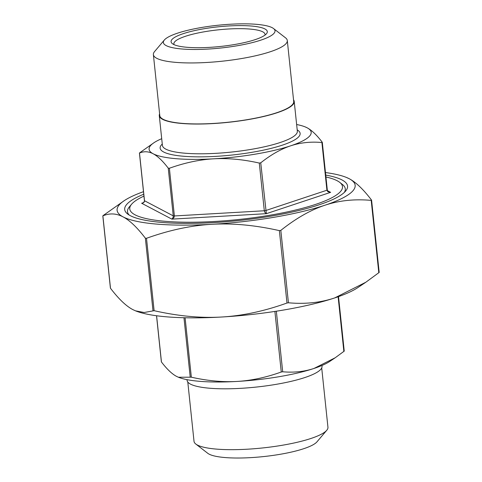 <?xml version="1.0" encoding="UTF-8"?>
<svg xmlns="http://www.w3.org/2000/svg" width="482" height="482" viewBox="0 0 482 482"><rect width="100%" height="100%" fill="white"/><g stroke="black" fill="none" stroke-linecap="round" stroke-linejoin="round"><path stroke-width="0.72" d="M103.19 215.526L124.229 200.669A119.681 24.455 -6 0 0 123.061 216.87C116.385 213.339 109.655 213.002 102.883 215.864L103.19 215.526M110.462 287.965L110.492 288.26C118.693 298.991 126.133 306.1 132.803 309.589L135.508 310.842L144.16 312.505L154.113 310.691C178.244 316.138 200.747 318.247 221.618 317.017C242.494 315.837 264.281 311.173 286.983 303.021L288.429 302.78C305.07 304.287 320.488 302.672 334.683 297.936L365.838 282.235L379.183 272.432L371.592 200.217L371.2 200.379C354.553 198.873 339.135 200.488 324.94 205.224C310.739 209.911 296.032 218.298 280.819 230.384L279.373 230.625C255.243 225.184 232.746 223.076 211.875 224.299C190.999 225.486 169.206 230.149 146.504 238.295L145.371 238.198C137.171 227.468 129.73 220.358 123.061 216.87A119.681 24.455 -6 0 0 211.875 224.299A119.681 24.455 -6 0 0 324.94 205.224A119.681 24.455 -6 0 0 349.197 178.714C355.867 182.202 363.308 189.312 371.508 200.042L371.592 200.217M365.838 282.235L357.771 287.64A119.681 24.455 174 0 1 334.683 297.936A119.681 24.455 174 0 1 221.618 317.017A119.681 24.455 174 0 1 135.822 310.962L135.508 310.842M139.804 152.71L153.951 142.732A81.482 16.647 -6 0 0 153.149 153.764C148.595 151.372 144.04 151.131 139.497 153.047L139.804 152.71M142.63 203.03L141.63 203.247C143.516 203.085 144.473 202.247 144.51 200.747A1.53 0.313 174 0 1 144.431 200.663A1.53 0.313 174 0 1 144.492 200.566M168.248 168.164C162.741 160.964 157.71 156.162 153.149 153.764A81.482 16.647 -6 0 0 213.622 158.825C199.367 159.65 184.618 162.796 169.381 168.254L168.248 168.164L173.261 215.864L173.056 217.581L171.851 219.129L173.948 217.653L174.394 215.954A1.53 0.313 174 0 1 173.261 215.864L144.51 200.747L139.497 153.047M259.298 163.067C243.103 159.422 227.878 158.006 213.622 158.825A81.482 16.647 -6 0 0 290.604 145.835C280.91 149.059 270.95 154.722 260.738 162.826L259.298 163.067L264.311 210.767L264.859 212.405L266.347 213.677L260.738 162.826M321.904 142.521C310.733 141.515 300.298 142.618 290.604 145.835A81.482 16.647 -6 0 0 307.118 127.784C311.673 130.188 316.71 134.984 322.211 142.184L321.904 142.521L326.917 190.221L327.832 191.685L330.628 192.342L328.073 191.426M305.178 126.893L307.118 127.784A81.482 16.647 -6 0 0 305.064 126.85A81.482 16.647 -6 0 0 296.635 124.513M281.259 372.008L282.699 371.767C293.869 372.773 304.305 371.664 313.999 368.453A81.482 16.647 174 0 1 237.017 381.443C251.273 380.617 266.022 377.472 281.259 372.008L274.891 311.426M161.422 361.693L161.452 361.988C166.959 369.182 171.99 373.984 176.551 376.382L178.394 377.237L191.342 377.195C207.537 380.846 222.762 382.262 237.017 381.443A81.482 16.647 174 0 1 178.605 377.322A81.482 16.647 174 0 1 178.485 377.273M335.213 357.758L329.718 361.44A81.482 16.647 174 0 1 313.999 368.453L335.213 357.758L344.238 351.113L338.515 296.623M321.964 365.477L322.042 366.218A67.841 13.858 174 0 1 265.986 385.895A67.841 13.858 174 0 1 190.486 384.124A67.841 13.858 174 0 1 187.106 380.4L187.028 379.653M159.608 113.903A67.841 13.858 -6 0 0 159.283 115.638A67.841 13.858 -6 0 0 162.657 119.361A67.841 13.858 -6 0 0 238.162 121.133A67.841 13.858 -6 0 0 294.213 101.455A67.841 13.858 -6 0 0 293.532 99.822M161.705 138.696A81.482 16.647 -6 0 0 153.951 142.732M143.955 196.102A106.95 21.853 -6 0 0 131.628 204.193A106.95 21.853 -6 0 0 135.087 214.839A106.95 21.853 -6 0 0 265.028 216.026A106.95 21.853 -6 0 0 339.671 182.323A106.95 21.853 -6 0 0 337.165 180.744A106.95 21.853 -6 0 0 325.934 176.978M174.098 44.669A45.838 9.363 174 0 1 173.869 43.928A45.838 9.363 174 0 1 211.743 30.631A45.838 9.363 174 0 1 262.756 31.83A45.838 9.363 174 0 1 265.034 34.343A45.838 9.363 174 0 1 264.967 35.12M173.484 44.368A48.381 9.887 -6 0 0 222.31 46.26A48.381 9.887 -6 0 0 266.462 33.764A48.381 9.887 -6 0 0 218.159 26.823A48.381 9.887 -6 0 0 172.351 43.651A48.381 9.887 -6 0 0 173.484 44.368M166.17 45.603A56.123 11.466 174 0 1 164.35 40.012A56.123 11.466 174 0 1 217.991 25.251A56.123 11.466 174 0 1 273.529 28.54A56.123 11.466 174 0 1 234.354 46.224A56.123 11.466 174 0 1 166.17 45.603M195.8 444.03L207.79 453.321A56.123 11.466 -6 0 0 209.11 454.146A56.123 11.466 -6 0 0 265.745 456.34A56.123 11.466 -6 0 0 316.969 441.843L326.772 430.263A67.329 13.755 174 0 1 265.323 447.658A67.329 13.755 174 0 1 197.373 445.025A67.329 13.755 174 0 1 195.8 444.03A67.329 13.755 174 0 1 194.023 441.331L187.793 382.033M164.35 40.012L154.553 51.592A67.329 13.755 -6 0 0 153.378 54.605A67.329 13.755 -6 0 0 156.728 58.298A67.329 13.755 -6 0 0 231.667 60.051A67.329 13.755 -6 0 0 287.296 40.524A67.329 13.755 -6 0 0 285.525 37.825L273.529 28.54M153.378 54.605L159.789 115.584A67.329 13.755 -6 0 0 163.139 119.283A67.329 13.755 -6 0 0 238.078 121.036A67.329 13.755 -6 0 0 293.707 101.509L287.296 40.524M321.711 367.959L327.947 427.257A67.329 13.755 174 0 1 326.772 430.263M143.485 191.679A119.681 24.455 -6 0 0 124.229 200.669M346.178 177.34L349.197 178.714A119.681 24.455 -6 0 0 346.178 177.34A119.681 24.455 -6 0 0 325.471 172.55M339.671 182.323L342.395 184.437A109.498 22.371 174 0 1 344.323 192.426M129.182 215.038A109.498 22.371 174 0 1 129.405 206.82L131.628 204.193M325.736 175.087A112.041 22.889 174 0 1 341.979 179.931A112.041 22.889 174 0 1 345.6 191.089A112.041 22.889 174 0 1 243.344 220.033A112.041 22.889 174 0 1 130.279 215.653A112.041 22.889 174 0 1 127.652 213.996A112.041 22.889 174 0 1 143.757 194.216M110.492 288.26L102.883 215.864M145.371 238.198L152.981 310.595M154.113 310.691L146.504 238.295M279.373 230.625L286.983 303.021M288.429 302.78L280.819 230.384M371.2 200.379L378.81 272.776M143.383 202.663L141.63 203.247L171.851 219.129L266.347 213.677L330.628 192.342L327.531 190.715M322.301 142.359L327.302 189.968A1.53 0.313 -6 0 1 326.917 190.221L265.757 210.526A1.53 0.313 -6 0 1 264.311 210.767L174.394 215.954L169.381 168.254M282.699 371.767L276.337 311.203M191.342 377.195L185.094 317.765M183.967 317.74L190.209 377.099M161.452 361.988L156.596 315.758M338.117 296.761L343.865 351.462M294.213 101.455L297.34 131.206A67.841 13.858 174 0 1 241.289 150.878A67.841 13.858 174 0 1 165.784 149.113A67.841 13.858 174 0 1 162.41 145.389L159.283 115.638M162.265 144.052A70.384 14.382 -6 0 0 163.639 151.993A70.384 14.382 -6 0 0 251.152 152.451A70.384 14.382 -6 0 0 297.201 129.875M110.408 288.085L102.817 215.87M142.437 203.091C142.28 203.494 144.504 202.163 144.431 200.663L139.431 153.053M329.013 192.011C328.356 191.981 327.784 191.3 327.302 189.968M156.53 315.752L161.368 361.807"/></g></svg>
